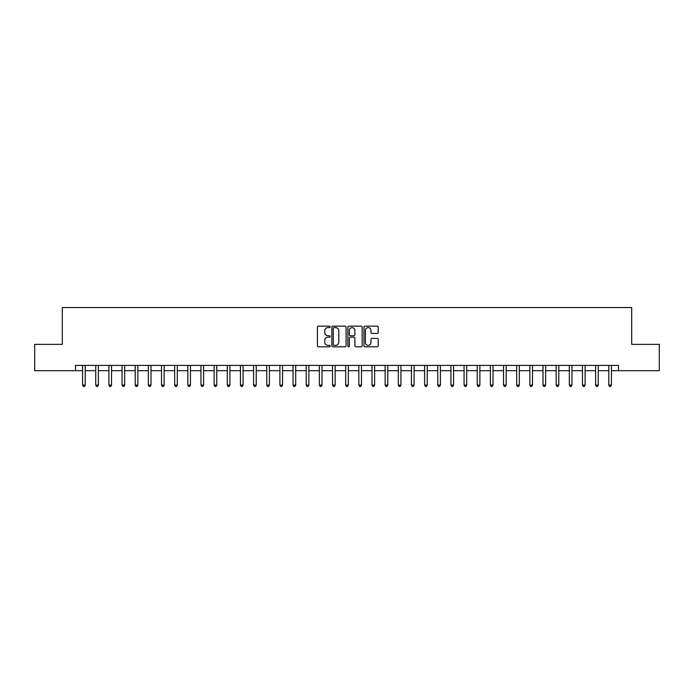 <?xml version="1.0" encoding="UTF-8"?>
<svg xmlns="http://www.w3.org/2000/svg" width="694" height="694" viewBox="0 0 694 694"><rect width="100%" height="100%" fill="white"/><g stroke="black" fill="none" stroke-linecap="round" stroke-linejoin="round"><path stroke-width="1.04" d="M330.162 326.865A0.72 0.72 0 0 0 329.442 326.145L318.459 326.145A1.032 1.032 0 0 0 317.427 327.178L317.427 345.777A1.032 1.032 0 0 0 318.459 346.809L329.442 346.809A0.72 0.72 0 0 0 330.162 346.08A0.72 0.72 0 0 0 329.442 345.36L328.019 345.36A3.305 3.305 0 0 1 324.714 342.055L324.714 340.502A3.305 3.305 0 0 1 328.019 337.197L329.442 337.197A0.72 0.72 0 0 0 330.162 336.477A0.72 0.72 0 0 0 329.442 335.757L328.019 335.757A3.305 3.305 0 0 1 324.714 332.443L324.714 330.899A3.305 3.305 0 0 1 328.019 327.594L329.442 327.594A0.72 0.72 0 0 0 330.162 326.865M377.189 333.432A1.032 1.032 0 0 0 378.221 332.391L378.221 327.178A1.032 1.032 0 0 0 377.189 326.145L365.001 326.145A1.032 1.032 0 0 0 363.968 327.178L363.968 345.777A1.032 1.032 0 0 0 365.001 346.809L377.189 346.809A1.032 1.032 0 0 0 378.221 345.777L378.221 339.47A1.032 1.032 0 0 0 377.189 338.438L371.975 338.438A1.032 1.032 0 0 0 370.943 339.47L370.943 342.593A2.767 2.767 0 0 1 368.176 345.36A2.767 2.767 0 0 1 365.417 342.593L365.417 330.353A2.767 2.767 0 0 1 368.176 327.594A2.767 2.767 0 0 1 370.943 330.353L370.943 332.391A1.032 1.032 0 0 0 371.975 333.432L377.189 333.432M75.481 370.683L34.7 370.683L34.7 344.371L62.321 344.371L62.321 307.537L631.679 307.537L631.679 344.371L659.3 344.371L659.3 370.683L618.519 370.683L618.519 365.417L75.481 365.417L75.481 370.683L82.586 370.683M346.098 327.178A1.032 1.032 0 0 0 345.065 326.145L332.877 326.145A1.032 1.032 0 0 0 331.845 327.178L331.845 345.777A1.032 1.032 0 0 0 332.877 346.809L345.065 346.809A1.032 1.032 0 0 0 346.098 345.777L346.098 327.178M348.935 326.145L361.123 326.145A1.032 1.032 0 0 1 362.155 327.178L362.155 345.777A1.032 1.032 0 0 1 361.123 346.809L355.909 346.809A1.032 1.032 0 0 1 354.877 345.777L354.877 338.23A1.032 1.032 0 0 0 353.845 337.197L350.383 337.197A1.032 1.032 0 0 0 349.351 338.23L349.351 346.08A0.72 0.72 0 0 1 348.631 346.809A0.72 0.72 0 0 1 347.902 346.08L347.902 327.178A1.032 1.032 0 0 1 348.935 326.145M85.215 370.683L95.737 370.683M98.375 370.683L108.897 370.683M111.526 370.683L122.049 370.683M124.677 370.683L135.209 370.683M137.837 370.683L148.36 370.683M150.988 370.683L161.511 370.683M164.148 370.683L174.671 370.683M177.3 370.683L187.822 370.683M190.46 370.683L200.982 370.683M203.611 370.683L214.134 370.683M216.762 370.683L227.294 370.683M229.922 370.683L240.445 370.683M243.073 370.683L253.596 370.683M256.233 370.683L266.756 370.683M269.385 370.683L279.908 370.683M282.545 370.683L293.068 370.683M295.696 370.683L306.219 370.683M308.847 370.683L319.379 370.683M322.007 370.683L332.53 370.683M335.159 370.683L345.681 370.683M348.319 370.683L358.841 370.683M361.47 370.683L371.993 370.683M374.621 370.683L385.153 370.683M387.781 370.683L398.304 370.683M400.932 370.683L411.455 370.683M414.092 370.683L424.615 370.683M427.244 370.683L437.767 370.683M440.404 370.683L450.926 370.683M453.555 370.683L464.078 370.683M466.706 370.683L477.238 370.683M479.866 370.683L490.389 370.683M493.018 370.683L503.54 370.683M506.178 370.683L516.7 370.683M519.329 370.683L529.852 370.683M532.489 370.683L543.012 370.683M545.64 370.683L556.163 370.683M558.791 370.683L569.323 370.683M571.951 370.683L582.474 370.683M585.103 370.683L595.626 370.683M598.263 370.683L608.785 370.683M611.414 370.683L618.519 370.683M334.014 327.594A0.72 0.72 0 0 0 333.285 328.314L333.285 344.64A0.72 0.72 0 0 0 334.014 345.36L335.506 345.36A3.305 3.305 0 0 0 338.811 342.055L338.811 330.899A3.305 3.305 0 0 0 335.506 327.594L334.014 327.594M354.877 330.405A2.767 2.767 0 0 0 352.11 327.646A2.767 2.767 0 0 0 349.351 330.405L349.351 334.716A1.032 1.032 0 0 0 350.383 335.757L353.845 335.757A1.032 1.032 0 0 0 354.877 334.716L354.877 330.405M85.345 365.417L85.293 365.547A1.05 1.05 0 0 0 85.215 365.946L85.215 385.101L82.586 385.101L82.586 365.946A1.05 1.05 0 0 0 82.508 365.547L82.456 365.417M85.215 385.101L84.425 386.463L83.375 386.463L82.586 385.101M98.496 365.417L98.444 365.547A1.05 1.05 0 0 0 98.375 365.946L98.375 385.101L95.737 385.101L95.737 365.946A1.05 1.05 0 0 0 95.659 365.547L95.607 365.417M98.375 385.101L97.585 386.463L96.527 386.463L95.737 385.101M111.656 365.417L111.604 365.547A1.05 1.05 0 0 0 111.526 365.946L111.526 385.101L108.897 385.101L108.897 365.946A1.05 1.05 0 0 0 108.819 365.547L108.767 365.417M111.526 385.101L110.736 386.463L109.687 386.463L108.897 385.101M124.807 365.417L124.755 365.547A1.05 1.05 0 0 0 124.677 365.946L124.677 385.101L122.049 385.101L122.049 365.946A1.05 1.05 0 0 0 121.971 365.547L121.918 365.417M124.677 385.101L123.888 386.463L122.838 386.463L122.049 385.101M137.967 365.417L137.915 365.547A1.05 1.05 0 0 0 137.837 365.946L137.837 385.101L135.209 385.101L135.209 365.946A1.05 1.05 0 0 0 135.13 365.547L135.078 365.417M137.837 385.101L137.048 386.463L135.989 386.463L135.209 385.101M151.119 365.417L151.066 365.547A1.05 1.05 0 0 0 150.988 365.946L150.988 385.101L148.36 385.101L148.36 365.946A1.05 1.05 0 0 0 148.282 365.547L148.23 365.417M150.988 385.101L150.199 386.463L149.149 386.463L148.36 385.101M164.278 365.417L164.218 365.547A1.05 1.05 0 0 0 164.148 365.946L164.148 385.101L161.511 385.101L161.511 365.946A1.05 1.05 0 0 0 161.442 365.547L161.381 365.417M164.148 385.101L163.359 386.463L162.301 386.463L161.511 385.101M177.43 365.417L177.378 365.547A1.05 1.05 0 0 0 177.3 365.946L177.3 385.101L174.671 385.101L174.671 365.946A1.05 1.05 0 0 0 174.593 365.547L174.541 365.417M177.3 385.101L176.51 386.463L175.461 386.463L174.671 385.101M190.581 365.417L190.529 365.547A1.05 1.05 0 0 0 190.46 365.946L190.46 385.101L187.822 385.101L187.822 365.946A1.05 1.05 0 0 0 187.744 365.547L187.692 365.417M190.46 385.101L189.67 386.463L188.612 386.463L187.822 385.101M203.741 365.417L203.689 365.547A1.05 1.05 0 0 0 203.611 365.946L203.611 385.101L200.982 385.101L200.982 365.946A1.05 1.05 0 0 0 200.904 365.547L200.852 365.417M203.611 385.101L202.822 386.463L201.772 386.463L200.982 385.101M216.892 365.417L216.84 365.547A1.05 1.05 0 0 0 216.762 365.946L216.762 385.101L214.134 385.101L214.134 365.946A1.05 1.05 0 0 0 214.056 365.547L214.004 365.417M216.762 385.101L215.973 386.463L214.923 386.463L214.134 385.101M230.052 365.417L230 365.547A1.05 1.05 0 0 0 229.922 365.946L229.922 385.101L227.294 385.101L227.294 365.946A1.05 1.05 0 0 0 227.216 365.547L227.164 365.417M229.922 385.101L229.133 386.463L228.074 386.463L227.294 385.101M243.204 365.417L243.152 365.547A1.05 1.05 0 0 0 243.073 365.946L243.073 385.101L240.445 385.101L240.445 365.946A1.05 1.05 0 0 0 240.367 365.547L240.315 365.417M243.073 385.101L242.284 386.463L241.234 386.463L240.445 385.101M256.364 365.417L256.303 365.547A1.05 1.05 0 0 0 256.233 365.946L256.233 385.101L253.596 385.101L253.596 365.946A1.05 1.05 0 0 0 253.527 365.547L253.466 365.417M256.233 385.101L255.444 386.463L254.386 386.463L253.596 385.101M269.515 365.417L269.463 365.547A1.05 1.05 0 0 0 269.385 365.946L269.385 385.101L266.756 385.101L266.756 365.946A1.05 1.05 0 0 0 266.678 365.547L266.626 365.417M269.385 385.101L268.595 386.463L267.546 386.463L266.756 385.101M282.666 365.417L282.614 365.547A1.05 1.05 0 0 0 282.545 365.946L282.545 385.101L279.908 385.101L279.908 365.946A1.05 1.05 0 0 0 279.829 365.547L279.777 365.417M282.545 385.101L281.755 386.463L280.697 386.463L279.908 385.101M295.826 365.417L295.774 365.547A1.05 1.05 0 0 0 295.696 365.946L295.696 385.101L293.068 385.101L293.068 365.946A1.05 1.05 0 0 0 292.989 365.547L292.937 365.417M295.696 385.101L294.907 386.463L293.857 386.463L293.068 385.101M308.977 365.417L308.925 365.547A1.05 1.05 0 0 0 308.847 365.946L308.847 385.101L306.219 385.101L306.219 365.946A1.05 1.05 0 0 0 306.141 365.547L306.089 365.417M308.847 385.101L308.058 386.463L307.008 386.463L306.219 385.101M322.137 365.417L322.085 365.547A1.05 1.05 0 0 0 322.007 365.946L322.007 385.101L319.379 385.101L319.379 365.946A1.05 1.05 0 0 0 319.301 365.547L319.249 365.417M322.007 385.101L321.218 386.463L320.16 386.463L319.379 385.101M335.289 365.417L335.237 365.547A1.05 1.05 0 0 0 335.159 365.946L335.159 385.101L332.53 385.101L332.53 365.946A1.05 1.05 0 0 0 332.452 365.547L332.4 365.417M335.159 385.101L334.369 386.463L333.32 386.463L332.53 385.101M348.449 365.417L348.388 365.547A1.05 1.05 0 0 0 348.319 365.946L348.319 385.101L345.681 385.101L345.681 365.946A1.05 1.05 0 0 0 345.612 365.547L345.551 365.417M348.319 385.101L347.529 386.463L346.471 386.463L345.681 385.101M361.6 365.417L361.548 365.547A1.05 1.05 0 0 0 361.47 365.946L361.47 385.101L358.841 385.101L358.841 365.946A1.05 1.05 0 0 0 358.763 365.547L358.711 365.417M361.47 385.101L360.68 386.463L359.631 386.463L358.841 385.101M374.751 365.417L374.699 365.547A1.05 1.05 0 0 0 374.621 365.946L374.621 385.101L371.993 385.101L371.993 365.946A1.05 1.05 0 0 0 371.915 365.547L371.863 365.417M374.621 385.101L373.84 386.463L372.782 386.463L371.993 385.101M387.911 365.417L387.859 365.547A1.05 1.05 0 0 0 387.781 365.946L387.781 385.101L385.153 385.101L385.153 365.946A1.05 1.05 0 0 0 385.075 365.547L385.023 365.417M387.781 385.101L386.992 386.463L385.942 386.463L385.153 385.101M401.063 365.417L401.011 365.547A1.05 1.05 0 0 0 400.932 365.946L400.932 385.101L398.304 385.101L398.304 365.946A1.05 1.05 0 0 0 398.226 365.547L398.174 365.417M400.932 385.101L400.143 386.463L399.093 386.463L398.304 385.101M414.223 365.417L414.171 365.547A1.05 1.05 0 0 0 414.092 365.946L414.092 385.101L411.455 385.101L411.455 365.946A1.05 1.05 0 0 0 411.386 365.547L411.334 365.417M414.092 385.101L413.303 386.463L412.245 386.463L411.455 385.101M427.374 365.417L427.322 365.547A1.05 1.05 0 0 0 427.244 365.946L427.244 385.101L424.615 385.101L424.615 365.946A1.05 1.05 0 0 0 424.537 365.547L424.485 365.417M427.244 385.101L426.454 386.463L425.405 386.463L424.615 385.101M440.534 365.417L440.473 365.547A1.05 1.05 0 0 0 440.404 365.946L440.404 385.101L437.767 385.101L437.767 365.946A1.05 1.05 0 0 0 437.697 365.547L437.636 365.417M440.404 385.101L439.614 386.463L438.556 386.463L437.767 385.101M453.685 365.417L453.633 365.547A1.05 1.05 0 0 0 453.555 365.946L453.555 385.101L450.926 385.101L450.926 365.946A1.05 1.05 0 0 0 450.848 365.547L450.796 365.417M453.555 385.101L452.766 386.463L451.716 386.463L450.926 385.101M466.836 365.417L466.784 365.547A1.05 1.05 0 0 0 466.706 365.946L466.706 385.101L464.078 385.101L464.078 365.946A1.05 1.05 0 0 0 464 365.547L463.948 365.417M466.706 385.101L465.926 386.463L464.867 386.463L464.078 385.101M479.996 365.417L479.944 365.547A1.05 1.05 0 0 0 479.866 365.946L479.866 385.101L477.238 385.101L477.238 365.946A1.05 1.05 0 0 0 477.16 365.547L477.108 365.417M479.866 385.101L479.077 386.463L478.027 386.463L477.238 385.101M493.148 365.417L493.096 365.547A1.05 1.05 0 0 0 493.018 365.946L493.018 385.101L490.389 385.101L490.389 365.946A1.05 1.05 0 0 0 490.311 365.547L490.259 365.417M493.018 385.101L492.228 386.463L491.179 386.463L490.389 385.101M506.308 365.417L506.256 365.547A1.05 1.05 0 0 0 506.178 365.946L506.178 385.101L503.54 385.101L503.54 365.946A1.05 1.05 0 0 0 503.471 365.547L503.419 365.417M506.178 385.101L505.388 386.463L504.33 386.463L503.54 385.101M519.459 365.417L519.407 365.547A1.05 1.05 0 0 0 519.329 365.946L519.329 385.101L516.7 385.101L516.7 365.946A1.05 1.05 0 0 0 516.622 365.547L516.57 365.417M519.329 385.101L518.539 386.463L517.49 386.463L516.7 385.101M532.619 365.417L532.558 365.547A1.05 1.05 0 0 0 532.489 365.946L532.489 385.101L529.852 385.101L529.852 365.946A1.05 1.05 0 0 0 529.782 365.547L529.722 365.417M532.489 385.101L531.699 386.463L530.641 386.463L529.852 385.101M545.77 365.417L545.718 365.547A1.05 1.05 0 0 0 545.64 365.946L545.64 385.101L543.012 385.101L543.012 365.946A1.05 1.05 0 0 0 542.934 365.547L542.881 365.417M545.64 385.101L544.851 386.463L543.801 386.463L543.012 385.101M558.922 365.417L558.87 365.547A1.05 1.05 0 0 0 558.791 365.946L558.791 385.101L556.163 385.101L556.163 365.946A1.05 1.05 0 0 0 556.085 365.547L556.033 365.417M558.791 385.101L558.011 386.463L556.952 386.463L556.163 385.101M572.082 365.417L572.029 365.547A1.05 1.05 0 0 0 571.951 365.946L571.951 385.101L569.323 385.101L569.323 365.946A1.05 1.05 0 0 0 569.245 365.547L569.193 365.417M571.951 385.101L571.162 386.463L570.112 386.463L569.323 385.101M585.233 365.417L585.181 365.547A1.05 1.05 0 0 0 585.103 365.946L585.103 385.101L582.474 385.101L582.474 365.946A1.05 1.05 0 0 0 582.396 365.547L582.344 365.417M585.103 385.101L584.313 386.463L583.264 386.463L582.474 385.101M598.393 365.417L598.341 365.547A1.05 1.05 0 0 0 598.263 365.946L598.263 385.101L595.626 385.101L595.626 365.946A1.05 1.05 0 0 0 595.556 365.547L595.504 365.417M598.263 385.101L597.473 386.463L596.415 386.463L595.626 385.101M611.544 365.417L611.492 365.547A1.05 1.05 0 0 0 611.414 365.946L611.414 385.101L608.785 385.101L608.785 365.946A1.05 1.05 0 0 0 608.707 365.547L608.655 365.417M611.414 385.101L610.625 386.463L609.575 386.463L608.785 385.101"/></g></svg>
